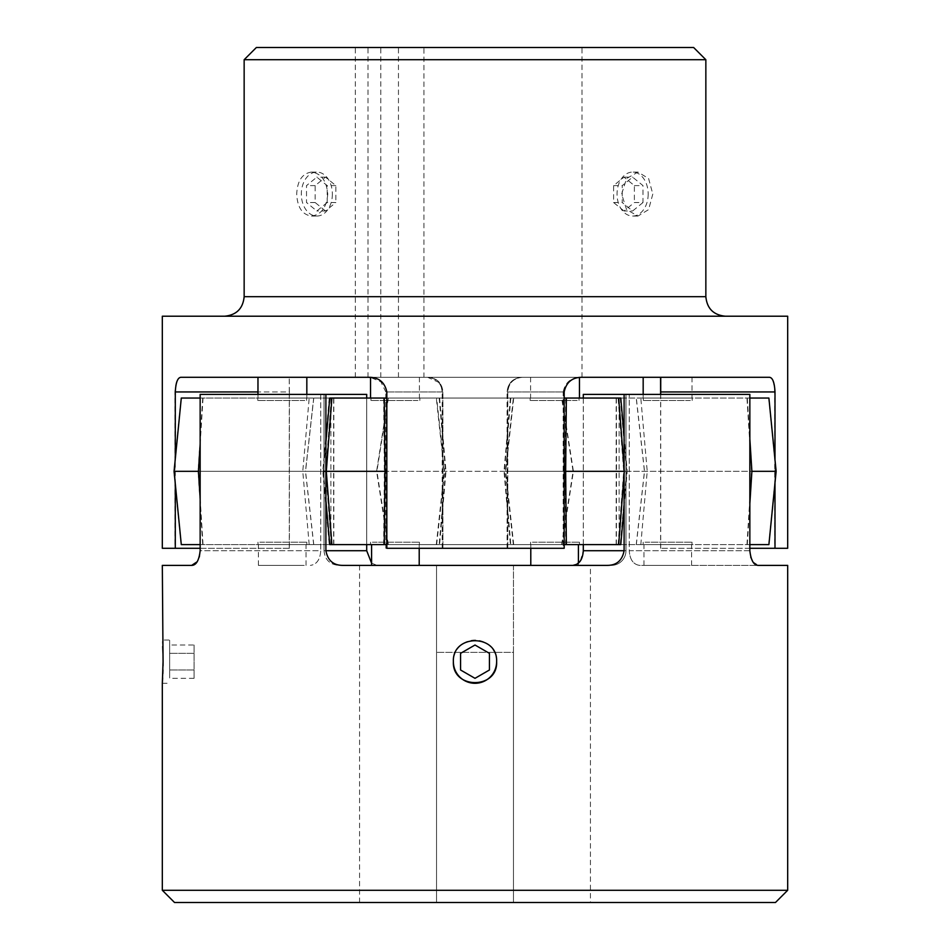<?xml version="1.0" encoding="UTF-8"?>
<svg xmlns="http://www.w3.org/2000/svg" width="950" height="950" viewBox="0 0 950 950"><rect width="100%" height="100%" fill="white"/><g stroke="black" fill="none" stroke-linecap="round" stroke-linejoin="round"><path stroke-width="0.71" stroke-dasharray="4.75 3.56" d="M752.816 561.735L758.337 565.381L639.623 565.381C633.329 564.526 629.874 559.645 629.256 550.727L629.256 394.381L629.256 550.727L749.847 550.727L749.847 394.381L583.3 394.381L749.847 394.381L583.3 394.381L583.3 550.727L580.26 561.094M572.933 565.381L607.276 565.381C616.645 565.357 622.25 560.476 624.102 550.727L625.979 550.727A14.654 14.654 0 0 1 611.313 565.381A14.654 14.654 0 0 0 625.979 550.727L583.3 550.727M169.646 661.675L169.646 640.051L169.646 661.675M163.067 661.675L162.949 653.256M162.688 646.416L162.319 640.051L169.646 640.051M496.624 661.675A21.624 21.624 0 0 0 475 640.051A21.624 21.624 0 0 0 453.376 661.675M590.425 565.381L359.575 565.381L590.425 565.381L590.425 902.5L359.575 902.5L590.425 902.5M359.575 565.381L359.575 902.5M513.475 565.381L513.475 902.5L513.475 652.353L436.525 652.353L513.475 652.353L513.475 902.5L436.525 902.5L513.475 902.5L513.475 565.381M624.102 468.659L624.102 474.014M625.979 394.381L625.979 550.727L624.102 550.727L625.979 550.727L625.979 394.381M162.319 565.381L191.662 565.381M197.172 561.747L199.298 557.021M325.897 394.381L325.897 550.727L366.7 550.727L366.7 394.381L200.153 394.381L200.153 550.727L320.744 550.727C320.138 559.621 316.683 564.514 310.377 565.381C316.671 564.526 320.126 559.645 320.744 550.727L200.153 550.727M325.897 550.727L324.021 550.727L324.021 394.381L324.021 550.727L325.897 550.727C327.738 560.464 333.343 565.345 342.724 565.381L607.276 565.381M624.102 394.381L624.102 550.727M787.681 565.381L639.623 565.381C633.318 564.514 629.862 559.621 629.256 550.727L749.847 550.727L750.726 557.104M787.681 890.281L162.319 890.281M162.64 677.861L162.83 673.693M162.949 669.952L163.032 665.891M342.724 565.381L377.067 565.381L342.724 565.381M174.527 902.5L775.473 902.5M320.744 394.381L200.153 394.381L320.744 394.381L320.744 550.727L320.744 394.381M366.7 398.05L366.7 544.623M371.581 563.16L377.067 565.381L371.581 563.172M583.3 398.05L583.3 544.623M436.525 565.381L436.525 902.5L436.525 565.381M489.428 653.339L475 645.014L460.572 653.339L460.572 669.999L475 678.324L489.428 669.999L489.428 653.339M194.073 645.014L194.073 678.324L194.073 669.999L169.646 669.999L169.646 653.339L169.646 678.324L169.646 669.999L194.073 669.999L194.073 645.014L169.646 645.014L169.646 653.339L169.646 645.014M194.073 653.339L169.646 653.339L194.073 653.339M194.073 678.324L169.646 678.324M693.631 47.5L256.369 47.5M244.15 59.719L705.85 59.719M652.353 316.219L224.604 316.219L652.353 316.219M386.828 548.281L442.914 548.281L442.819 391.946C441.964 383.04 437.071 378.159 428.153 377.281L368.933 377.281M749.847 548.281L660.606 548.281L774.701 548.281L774.701 391.946C774.179 382.209 772.219 377.328 768.788 377.281L769.144 377.281M423.926 377.281L581.994 377.281L423.926 377.281L423.926 47.5L355.336 47.5L581.994 47.5L423.926 47.5M327.75 194.073C326.586 207.433 321.159 214.759 311.493 216.054C302.314 214.759 297.386 207.433 296.709 194.073C297.374 180.726 302.302 173.399 311.493 172.081C321.171 173.399 326.586 180.726 327.75 194.073M332.369 194.073A21.981 15.521 -90 0 1 316.849 216.054A21.981 15.521 -90 0 1 301.328 194.073A21.981 15.521 -90 0 1 316.849 172.081A21.981 15.521 -90 0 1 332.369 194.073M648.185 194.073A21.981 15.568 90 0 1 632.617 216.054A21.981 15.568 90 0 1 617.037 194.073A21.981 15.568 90 0 1 632.617 172.081A21.981 15.568 90 0 1 648.185 194.073M652.793 194.073L648.601 209.629L637.961 216.054L626.584 209.618L621.644 194.073L626.572 178.529L637.961 172.081L648.601 178.517L652.793 194.073M787.681 316.219L162.319 316.219M774.998 482.885L774.998 459.776M774.701 548.281L787.681 548.281M768.788 377.281L581.067 377.281C571.223 377.316 565.262 382.197 563.172 391.946L507.181 391.946C508.036 383.04 512.929 378.159 521.847 377.281L427.524 377.281C436.43 378.147 441.322 383.028 442.201 391.946L385.819 391.946L380.808 381.758L370.548 377.435M563.172 548.281L385.819 548.281L563.172 548.281L563.172 391.946M385.819 548.281L385.819 391.946M442.272 548.281L442.272 391.946L441.156 386.329L438.686 382.339L427.619 377.281L180.856 377.281C177.46 377.316 175.513 382.197 175.002 391.946L289.287 391.946L289.263 377.281L289.394 391.946L257.973 391.946M582.053 377.281L522.476 377.281C513.57 378.147 508.678 383.028 507.799 391.946L564.181 391.946M428.153 377.281L522.476 377.281M181.213 377.281L289.418 377.281M289.263 377.281L180.856 377.281M521.847 377.281L581.067 377.281M162.319 548.281L175.002 548.281L175.002 391.946M175.299 483.918L175.299 458.755M442.201 548.281L442.201 391.946M507.181 548.281L507.181 391.946M660.606 548.281L660.606 394.381M660.713 548.281L660.713 394.381M442.819 548.281L507.799 548.281L507.799 391.946M507.799 548.281L564.181 548.281M175.002 548.281L289.394 548.281L289.394 391.946M289.287 548.281L289.287 391.946M289.394 548.281L200.153 548.281M642.996 202.528L632.617 210.995L622.238 202.528L622.238 185.606L632.617 177.151L642.996 185.606L642.996 202.528L634.374 202.528L623.996 210.995L632.617 210.995M623.996 210.995L613.605 202.528L613.605 185.606L623.996 177.151L634.374 185.606L634.374 202.528M634.374 185.606L642.996 185.606M623.996 177.151L632.617 177.151M613.605 185.606L622.238 185.606M613.605 202.528L622.238 202.528M327.204 202.528L316.849 210.995L306.506 202.528L306.506 185.606L316.849 177.151L327.204 185.606L327.204 202.528L335.849 202.528L325.506 210.995L316.849 210.995M325.506 210.995L315.162 202.528L315.162 185.606L325.506 177.151L335.849 185.606L335.849 202.528M335.849 185.606L327.204 185.606M325.506 177.151L316.849 177.151M315.162 185.606L306.506 185.606M315.162 202.528L306.506 202.528M398.454 377.281L398.454 47.5M380.808 377.281L380.808 47.5M355.336 377.281L355.336 47.5M417.952 398.05L370.975 398.05L417.952 398.05M417.952 400.496L370.975 400.496L417.952 400.496M304.784 398.05L257.806 398.05L304.784 398.05M304.784 400.496L257.806 400.496L304.784 400.496M577.161 398.05L530.171 398.05L577.161 398.05M577.161 400.496L530.171 400.496L577.161 400.496M690.329 398.05L643.34 398.05L690.329 398.05M690.329 400.496L643.34 400.496L690.329 400.496M259.849 377.281L306.826 377.281L259.849 377.281M259.849 398.05L306.826 398.05L259.849 398.05M372.424 377.281L419.401 377.281L372.424 377.281M372.424 398.05L419.401 398.05L372.424 398.05M645.038 377.281L692.028 377.281L645.038 377.281M645.038 398.05L692.028 398.05L645.038 398.05M532.463 377.281L579.452 377.281L532.463 377.281M532.463 398.05L579.452 398.05L532.463 398.05M645.038 544.623L692.028 544.623L645.038 544.623M645.038 542.177L692.028 542.177L645.038 542.177M372.424 544.623L419.401 544.623L372.424 544.623M372.424 542.177L419.401 542.177L372.424 542.177M259.849 544.623L306.826 544.623L259.849 544.623M259.849 542.177L306.826 542.177L259.849 542.177M532.463 544.623L579.452 544.623L532.463 544.623M532.463 542.177L579.452 542.177L532.463 542.177M417.394 565.381L371.581 565.381L417.394 565.381M417.394 544.623L371.581 544.623L417.394 544.623M689.771 565.381L643.957 565.381L689.771 565.381M689.771 544.623L643.957 544.623L689.771 544.623M576.602 565.381L530.789 565.381L576.602 565.381M576.602 544.623L530.789 544.623L576.602 544.623M304.226 565.381L258.412 565.381L304.226 565.381M304.226 544.623L258.412 544.623L304.226 544.623M341.905 544.623L619.127 544.623L341.905 544.623M341.905 398.05L619.127 398.05L341.905 398.05M329.769 398.05L200.153 398.05M564.181 398.05L386.828 398.05M749.847 398.05L620.778 398.05M181.296 398.05L768.894 398.05M329.769 544.623L200.153 544.623M181.296 544.623L768.894 544.623M749.847 544.623L620.778 544.623M564.181 544.623L386.828 544.623M313.69 544.623L305.473 471.331L173.862 471.331L776.138 471.331M313.773 544.623L305.544 471.331L302.777 471.331L305.473 471.331L313.69 398.05M333.628 544.623L333.628 398.05M388.051 544.623L376.592 471.331L388.051 398.05M513.356 544.623L505.364 471.331L513.356 398.05M436.299 544.623L444.267 471.331L436.299 398.05M561.64 544.623L573.099 471.331L561.64 398.05M616.182 544.623L616.182 398.05M636.31 544.623L644.528 471.331L636.31 398.05M636.227 544.623L644.456 471.331L636.227 398.05M616.372 544.623L616.55 471.331L573.408 471.331L624.304 471.331M561.949 544.623L573.408 471.331L561.949 398.05M388.36 544.623L376.901 471.331L198.431 471.331M333.818 544.623L333.818 398.05M436.644 544.623L444.636 471.331L446.001 471.331L386.828 471.331M513.701 544.623L505.733 471.331L444.636 471.331L436.644 398.05M616.372 398.05L616.55 471.331L751.889 471.331M388.36 398.05L376.901 471.331L323.356 471.331L325.897 442.189M513.701 398.05L505.733 471.331L504.414 471.331L565.654 471.331M313.773 398.05L305.544 471.331L174.064 471.331M203.039 544.623L200.153 498.608M746.961 544.623L751.569 471.331L746.961 398.05M768.704 544.623L775.936 471.331L768.704 398.05M203.039 398.05L200.153 444.066M383.646 544.623L384.346 471.331L383.646 398.05M331.324 544.623L325.696 471.331L331.324 398.05M618.082 544.623L623.699 471.331L618.082 398.05M565.713 544.623L564.989 471.331L565.713 398.05M181.106 398.05L173.862 471.331L181.106 544.623M202.73 398.05L198.111 471.331L202.73 544.623M747.27 544.623L749.847 503.69M747.27 398.05L749.847 438.983M705.85 296.673L244.15 296.673M386.828 391.946L442.819 391.946M660.606 391.946L774.701 391.946M162.319 683.288L169.646 683.288M324.021 550.727C324.888 559.633 329.781 564.514 338.687 565.381C329.781 564.514 324.888 559.633 324.021 550.727M442.914 548.281L442.914 391.946C442.047 383.04 437.166 378.159 428.26 377.281M581.994 377.281L581.994 47.5M311.493 216.054L316.849 216.054M637.961 216.054L632.617 216.054M507.086 548.281L507.086 391.946C507.953 383.04 512.834 378.159 521.74 377.281M507.728 548.281L507.728 391.946C508.594 383.04 513.475 378.159 522.381 377.281M637.961 172.081L632.617 172.081M311.493 172.081L316.849 172.081M368.006 377.281L368.006 47.5M370.975 400.496L370.975 398.05M257.806 400.496L257.806 398.05M530.171 400.496L530.171 398.05M643.34 400.496L643.34 398.05M306.826 394.381L306.826 398.05M419.401 377.281L419.401 398.05M692.028 377.281L692.028 398.05M643.174 542.177L643.174 544.623M370.548 542.177L370.548 544.623M257.973 542.177L257.973 544.623M530.599 542.177L530.599 544.623M419.211 548.281L419.211 544.623M691.588 565.381L691.588 544.623M578.419 565.381L578.419 563.16M306.043 565.381L306.043 544.623M330.873 398.05L330.873 544.623M309.189 544.623L302.777 471.331L309.189 398.05M640.811 544.623L647.223 471.331L640.811 398.05M439.173 398.05L445.586 471.331L439.173 544.623M329.223 398.05L322.81 471.331L329.223 544.623M620.231 398.05L626.644 471.331L620.231 544.623M510.411 398.05L503.999 471.331L510.411 544.623M510.827 398.05L504.414 471.331L510.827 544.623M624.102 435.991L627.19 471.331L624.102 506.683M439.589 398.05L446.001 471.331L439.589 544.623M325.897 500.472L323.356 471.331M619.127 398.05L619.127 544.623M258.412 565.381L258.412 544.623M530.789 548.281L530.789 544.623M643.957 565.381L643.957 544.623M579.452 542.177L579.452 544.623M306.826 542.177L306.826 544.623M419.401 542.177L419.401 544.623M692.028 542.177L692.028 544.623M530.599 377.281L530.599 398.05M643.174 394.381L643.174 398.05M257.973 394.381L257.973 398.05M692.194 400.496L692.194 398.05M579.025 400.496L579.025 398.05M306.66 400.496L306.66 398.05M419.829 400.496L419.829 398.05"/><path stroke-width="1.43" d="M775.473 902.5L174.527 902.5L162.319 890.281L787.681 890.281L775.473 902.5M580.26 561.094L576.911 564.264M576.899 564.276L572.933 565.381C579.227 564.526 582.683 559.645 583.3 550.727L624.102 550.727C622.262 560.464 616.657 565.345 607.276 565.381L342.724 565.381C333.355 565.357 327.75 560.476 325.897 550.727L366.7 550.727L371.581 563.16L366.7 550.727L366.7 544.623M325.897 550.727L325.897 394.381L200.153 394.381L200.153 550.727C199.049 560.464 196.211 565.345 191.662 565.381L162.319 565.381L163.067 661.675L162.319 683.288L162.319 890.281M162.949 653.256L162.688 646.416M453.376 661.675C452.034 633.828 497.919 633.721 496.624 661.675C497.954 689.557 452.046 689.569 453.376 661.675A21.624 21.624 0 0 0 475 683.288A21.624 21.624 0 0 0 496.624 661.675M583.3 398.05L583.3 394.381L624.102 394.381L624.102 468.659M624.102 474.014L624.102 550.727M624.102 394.381L749.847 394.381L749.847 550.727C750.963 560.476 753.789 565.357 758.337 565.381L787.681 565.381L787.681 890.281M191.662 565.381L197.172 561.747M199.298 557.021L200.153 550.727M750.726 557.104L752.816 561.735M162.319 683.288L162.64 677.861M162.83 673.693L162.949 669.952M163.032 665.891L163.067 661.675M607.276 565.381L572.933 565.381M325.897 394.381L366.7 394.381L366.7 398.05M583.3 544.623L583.3 550.727M489.428 669.999L489.428 653.339L475 645.014L460.572 653.339L460.572 669.999L475 678.324L489.428 669.999M244.15 59.719L256.369 47.5L693.631 47.5L705.85 59.719L244.15 59.719L244.15 296.673L705.85 296.673C707.002 308.536 713.521 315.056 725.396 316.219M200.153 548.281L162.319 548.281L162.319 316.219L787.681 316.219L787.681 548.281L774.998 548.281L774.998 482.885M175.299 458.755L175.299 391.946C175.821 382.209 177.781 377.328 181.213 377.281L368.933 377.281C378.777 377.316 384.738 382.197 386.828 391.946L386.828 548.281L564.181 548.281L564.181 391.946C566.259 382.209 572.209 377.328 582.053 377.281L769.144 377.281C772.54 377.316 774.488 382.197 774.998 391.946L660.713 391.946L660.737 377.281M774.998 459.776L774.998 391.946M370.548 377.435L367.947 377.281M175.299 548.281L175.299 483.918M660.582 377.281L660.606 394.381M660.713 394.381L660.713 391.946M774.998 548.281L749.847 548.281M386.828 398.05L329.769 398.05L325.897 442.189M624.102 435.991L620.778 398.05L564.181 398.05M749.847 544.623L768.894 544.623L776.138 471.331L768.894 398.05L749.847 398.05M200.153 398.05L181.296 398.05L174.064 471.331L198.431 471.331L200.153 498.608M200.153 544.623L181.296 544.623L174.064 471.331M624.102 506.683L620.778 544.623L564.181 544.623M386.828 544.623L329.769 544.623L325.897 500.472M200.153 444.066L198.431 471.331M618.676 544.623L624.304 471.331L565.654 471.331L566.354 544.623M618.676 398.05L624.304 471.331M566.354 398.05L565.654 471.331M384.287 544.623L385.011 471.331L323.356 471.331M331.918 544.623L326.301 471.331L331.918 398.05M384.287 398.05L385.011 471.331L386.828 471.331M776.138 471.331L751.889 471.331L749.847 503.69M749.847 438.983L751.889 471.331M257.973 391.946L175.299 391.946M244.15 296.673C242.998 308.536 236.479 315.056 224.604 316.219M705.85 59.719L705.85 296.673M306.826 377.281L306.826 394.381M579.452 377.435L579.452 398.05M419.211 565.381L419.211 548.281M578.419 563.16L578.419 544.623M530.789 565.381L530.789 548.281M371.581 565.381L371.581 544.623M643.174 377.281L643.174 394.381M370.548 377.34L370.548 398.05M257.973 377.281L257.973 394.381"/></g></svg>
